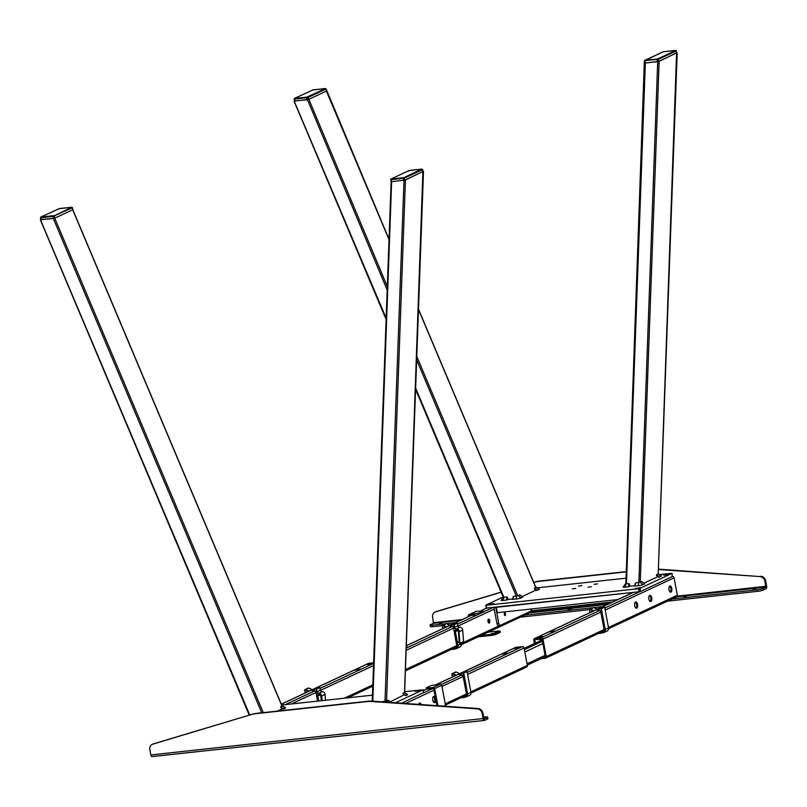 <?xml version="1.0" encoding="UTF-8"?>
<svg xmlns="http://www.w3.org/2000/svg" width="807" height="807" viewBox="0 0 807 807"><rect width="100%" height="100%" fill="white"/><g stroke="black" fill="none" stroke-linecap="round" stroke-linejoin="round"><path stroke-width="1.21" d="M415.05 691.367L421.204 690.51L415.05 691.367M281.673 705.025L372.43 695.16M404.64 691.649L423.08 689.814L395.369 702.776M423.211 692.769L401.604 703.21M423.665 692.89L423.08 689.814M372.804 701.212L391.627 181.696L405.427 180.032L422.898 171.508L404.499 692.608L402.844 693.384L405.628 695.695L407.283 694.928A3.692 0.525 169.4 0 0 407.636 694.534L404.499 692.608L407.283 694.928M391.627 181.696L391.042 181.676L390.78 179.265M404.428 694.696L390.245 701.858M263.233 712.621L54.735 218.183L72.68 209.78L54.735 218.183L40.733 219.605M249.746 715.012L40.461 219.736M282.279 708.778L277.326 711.088M390.891 702.473L388.197 700.234L381.882 701.848M388.197 700.234L388.57 700.849L388.197 700.234M280.735 707.497L280.836 706.66L283.62 708.97L282.732 709.151L280.735 707.497M281.986 705.772L280.836 706.66M282.591 705.772L285.628 707.81A3.692 0.525 169.4 0 1 285.275 708.203L283.62 708.97M391.213 179.648L390.649 179.618L391.002 179.003L391.213 179.648L391.133 178.962L391.213 179.648L391.133 178.962L408.957 170.6L421.789 169.097L422.565 169.621L422.011 169.157L422.565 169.621L404.61 178.024L403.218 178.347L404.055 177.56L404.61 178.024L403.218 178.347L391.213 179.648L372.219 701.172M390.911 179.063L408.846 170.68M422.011 169.157L422.565 169.621L421.789 169.097L404.055 177.56L405.003 180.072L391.597 181.706M409.865 170.398L421.819 169.087M422.929 171.538L405.003 180.072M391.355 179.023L403.359 177.722L403.601 180.395M72.297 207.732L72.68 209.78L72.297 207.732L52.949 216.447L71.742 207.268L59.597 208.509M54.735 218.183L54.351 216.135L40.945 217.759L41.086 217.133L40.39 217.729L40.864 217.073L53.787 215.671M71.742 207.268L58.578 208.781M261.74 712.793L53.302 218.505L40.885 219.686M41.339 219.807L40.864 217.073L59.557 208.499L40.743 217.103M493.793 603.586L487.67 604.574L493.793 603.586M578.427 586.074L581.857 585.559L578.427 586.074M594.123 584.359L597.553 583.844L594.123 584.359M572.284 588.939L575.714 588.424L572.284 588.939M587.98 587.234L591.41 586.719L587.98 587.234M641.504 587.516L635.371 588.505L641.504 587.516M669.85 574.261L663.717 575.24L669.85 574.261M638.7 589.564L640.102 589.241M639.013 591.208L640.405 590.885L639.013 591.228M672.191 576.299L672.06 573.343L639.931 588.364L640.516 591.45L639.114 591.763L486.732 608.034M672.635 576.42L640.516 591.45M639.114 591.763L638.539 588.686L486.218 605.26L486.792 608.337M537.391 587.819L626.071 578.175M659.4 574.544L672.06 573.343M486.339 608.216L485.764 605.139L503.154 597.009M638.539 588.686L639.931 588.364M504.304 614.541A1.321 0.625 -96.2 0 1 504.758 612.957A1.321 0.625 -96.2 0 1 505.485 613.986A1.321 0.625 -96.2 0 1 505.041 615.58A1.321 0.625 -96.2 0 1 504.304 614.541M632.032 592.933L630.116 592.752L630.297 593.75M498.585 625.486A2.633 1.251 -96.2 0 1 498.393 625.536A2.633 1.251 -96.2 0 1 496.92 623.468L493.945 607.56L495.791 607.358L498.766 623.266A2.633 1.251 83.8 0 0 500.239 625.334A2.633 1.251 83.8 0 0 500.431 625.284L531.843 610.758L612.765 601.951M630.257 593.77L629.611 592.802L496.305 607.308L497.314 612.695L617.829 599.581M387.118 289.804L306.65 97.768L307.033 99.816L294.434 100.915M386.099 318.049L294.162 101.046M294.585 101.006L308.435 99.493L326.381 91.1L308.435 99.493L308.052 97.445L306.791 97.143L325.443 88.578L313.298 89.819M535.979 590.088L522.099 596.585M507.24 599.581L512.758 598.986M626.454 583.996L645.328 63.017L659.127 61.342L676.599 52.828L658.199 573.928L656.545 574.695L659.339 577.015L658.441 577.197L656.444 575.532L656.545 574.695M645.307 63.017L645.055 60.343L645.307 63.017L657.302 61.705L657.059 59.032L658.32 59.335L644.48 60.575M657.826 576.682L643.895 583.199M634.766 585.711L629.248 586.306M507.068 596.978L503.275 597.301L501.187 600.277A3.692 0.525 169.4 0 0 503.144 600.448L506.372 600.095L507.068 596.978L507.674 597.654L507.169 599.894L506.372 600.095M513.282 597.049L512.909 599.389L513.615 596.272L516.843 595.919L516.137 599.036L512.778 599.278M518.235 595.596L521.029 597.916L522.684 597.14L519.89 594.82L516.843 595.919M521.029 597.916A3.692 0.525 169.4 0 1 516.137 599.036M519.89 594.82L520.263 595.435L519.89 594.82M536.292 587.082L539.328 589.12A3.692 0.525 169.4 0 1 538.975 589.514L536.433 590.472L534.436 588.807L535.687 587.082M677.184 52.858L658.199 573.928L660.994 576.238L659.339 577.015M658.31 573.817L661.337 575.845A3.692 0.525 169.4 0 1 660.994 576.238M659.127 61.342L640.244 582.321L643.038 584.641L644.692 583.865L641.898 581.554L635.623 582.997L634.917 586.114L635.291 583.774M643.038 584.641A3.692 0.525 169.4 0 1 638.155 585.761L634.796 586.013M625.849 584.056L625.153 587.173L628.381 586.83L629.087 583.703L625.879 583.713M625.153 587.173A3.692 0.525 169.4 0 1 623.196 587.002L625.294 584.006M629.087 583.703L629.682 584.379L629.178 586.618L628.381 586.83M326.109 88.941L325.443 88.578M326.361 90.959L325.998 89.042L308.052 97.445L307.487 96.981M325.998 89.042L325.221 88.518L312.279 90.102M306.65 97.768L294.091 99.039L294.565 98.383L294.656 99.069L294.787 98.444L306.791 97.143L306.65 97.768L306.791 97.143M295.039 101.127L294.565 98.383L313.257 89.819L294.444 98.414L294.474 101.097M663.566 51.709L644.833 60.283L644.924 60.959M657.755 58.871L675.711 50.478L663.485 51.719L675.52 50.407L676.266 50.942L675.711 50.478L676.266 50.942L658.32 59.335L656.918 59.657L657.059 59.032L658.32 59.335L658.704 61.393L657.302 61.705M662.547 51.991L644.359 60.928L625.859 584.056M676.629 52.848L675.711 50.478M676.77 52.899L658.704 61.393M368.315 664.454L370.373 664.01M312.238 689.682L368.315 663.445A1.584 1.372 64.9 0 1 368.698 663.334L373.611 662.799M360.336 669.104L355.171 670.072M372.148 663.586L366.973 664.554M359.317 669.396L356.18 669.739L359.317 669.396M355.443 669.82L360.053 669.316L355.443 669.82M371.129 663.868L367.992 664.211L371.129 663.868M371.866 663.788L367.246 664.292L371.866 663.788M421.193 704.572A3.167 1.503 83.8 0 0 419.68 703.028A3.167 1.503 83.8 0 0 419.448 703.089A3.167 1.503 83.8 0 0 418.631 704.4M433.621 696.461A3.167 1.503 83.8 0 0 432.744 699.951A3.167 1.503 83.8 0 0 434.539 702.685A3.167 1.503 83.8 0 0 434.771 702.615A3.167 1.503 83.8 0 0 435.659 699.124A3.167 1.503 83.8 0 0 433.853 696.391A3.167 1.503 83.8 0 0 433.621 696.461M434.065 702.584A3.167 1.503 83.8 0 0 434.771 699.477A3.167 1.503 83.8 0 0 433.409 696.602M420.205 704.501A3.167 1.503 83.8 0 0 419.237 703.23M452.414 676.972L451.92 674.349A0.787 0.686 64.9 0 1 452.838 673.573L456.217 675.177L458.063 674.591L515.562 647.426A1.584 1.372 64.9 0 1 515.945 647.315L522.401 646.619A1.584 1.372 64.9 0 1 524.076 648.001L527.344 665.452A1.584 1.372 64.9 0 1 526.628 667.036L470.995 693.062M507.583 653.085L502.408 654.053M519.395 647.567L514.22 648.525M515.976 648.162L517.045 648.233M506.564 653.377L503.427 653.72L506.564 653.377M502.68 653.801L507.3 653.297L502.68 653.801M518.376 647.85L515.229 648.192L518.376 647.85M519.113 647.769L514.493 648.273L519.113 647.769M637.54 604.413A3.167 1.503 83.8 0 0 635.775 601.931A3.167 1.503 83.8 0 0 634.706 605.744A3.167 1.503 83.8 0 0 636.461 608.226A3.167 1.503 83.8 0 0 637.54 604.413M635.987 608.115A3.167 1.503 83.8 0 0 636.612 604.514A3.167 1.503 83.8 0 0 635.331 602.133M671.787 588.394A3.167 1.503 83.8 0 0 670.032 585.912A3.167 1.503 83.8 0 0 668.953 589.715A3.167 1.503 83.8 0 0 670.718 592.197A3.167 1.503 83.8 0 0 671.787 588.394M670.234 592.096A3.167 1.503 83.8 0 0 670.869 588.495A3.167 1.503 83.8 0 0 669.588 586.114M651.713 597.785A3.167 1.503 83.8 0 0 649.948 595.304A3.167 1.503 83.8 0 0 648.878 599.107A3.167 1.503 83.8 0 0 650.634 601.588A3.167 1.503 83.8 0 0 651.713 597.785M650.16 601.487A3.167 1.503 83.8 0 0 650.785 597.886A3.167 1.503 83.8 0 0 649.504 595.505M543.807 657.402L545.32 656.716L542.052 639.265L534.91 639.537L535.253 643.169M676.246 596.968A1.584 1.372 -115.1 0 0 677.345 595.284L674.077 577.832A1.584 1.372 -115.1 0 0 672.594 576.44M540.882 658.764L545.149 658.3A1.584 1.372 -115.1 0 0 546.238 656.616L542.98 639.164A1.584 1.372 -115.1 0 0 541.305 637.772L534.839 638.478A1.584 1.372 -115.1 0 0 533.75 640.173L534.385 643.572M554.823 630.983L549.658 631.952M543.02 636.511L537.845 637.48M550.667 631.619L553.804 631.276L550.667 631.619M554.54 631.195L549.93 631.699L554.54 631.195M538.854 637.137L541.991 636.804L538.854 637.137M538.118 637.217L542.738 636.723L538.118 637.217M488.225 619.443A1.977 0.938 -96.2 0 1 488.881 621.097A1.977 0.938 -96.2 0 1 488.598 622.853M488.517 619.171A1.977 0.938 -96.2 0 1 488.659 619.13A1.977 0.938 -96.2 0 1 489.788 620.835A1.977 0.938 -96.2 0 1 489.234 623.024A1.977 0.938 -96.2 0 1 489.092 623.065A1.977 0.938 -96.2 0 1 487.963 621.36A1.977 0.938 -96.2 0 1 488.517 619.171M407.585 647.002L406.234 647.618M528.999 612.987A1.584 1.372 -115.1 0 0 530.118 611.393M406.264 646.901L407.303 647.214L406.234 647.567M528.424 646.76L530.36 646.548L528.424 646.76M153.491 743.842L152.775 744.165A5.276 4.58 -115.1 0 0 152.23 744.377L152.947 744.044A5.276 4.58 64.9 0 1 153.491 743.842L252.773 714.104A26.369 22.919 64.9 0 1 256.414 713.368L368.083 701.222A26.369 22.919 64.9 0 1 371.845 701.152L478.077 708.526A5.276 4.58 64.9 0 1 482.899 713.166L484.513 720.409L487.468 719.027L487.176 717.484A4.217 0.595 -10.6 0 0 487.63 717.11A4.217 0.595 -10.6 0 0 485.37 717.009L483.655 717.191M487.63 717.11L487.922 718.654A4.217 0.595 169.4 0 1 487.468 719.027M487.176 717.484L484.19 718.876M482.899 713.166L482.193 713.499L483.181 718.795A2.108 0.999 83.8 0 0 484.361 720.449A2.108 0.999 83.8 0 0 484.513 720.409L152.17 756.562A2.108 0.999 -96.2 0 1 152.019 756.613A2.108 0.999 -96.2 0 1 150.848 754.959L149.85 749.653A5.276 4.58 -115.1 0 1 152.23 744.377M152.775 744.165L252.773 714.104M256.414 713.368L255.708 713.701A26.369 22.919 -115.1 0 0 252.066 714.437M483.897 718.462L150.848 754.959M482.193 713.499A5.276 4.58 -115.1 0 0 477.371 708.859L478.077 708.526M371.845 701.152L371.139 701.475A26.369 22.919 -115.1 0 0 367.377 701.545L368.083 701.222M371.139 701.475L477.371 708.859M255.708 713.701L367.377 701.545M567.987 609.769L571.78 609.154L567.987 609.769M439.028 624.003L441.671 623.276L439.028 624.003M683.67 597.392L686.313 596.666L683.67 597.392M752.911 589.856L755.554 589.13L752.911 589.856M676.68 596.837L765.803 587.143L764.945 581.222A5.276 4.58 -115.1 0 0 760.123 576.581L658.472 569.52M501.147 592.237L435.538 611.888A5.276 4.58 -115.1 0 0 434.993 612.099A5.276 4.58 -115.1 0 0 432.613 617.375L433.46 623.297L460.394 620.371M763.14 590.058L766.085 588.686L765.803 587.143L762.847 588.525L763.14 590.058A4.217 0.595 169.4 0 1 757.551 591.349L667.47 601.154M757.551 591.349L757.269 589.806A4.217 0.595 -10.6 0 0 762.847 588.525M757.269 589.806L671.848 599.107M602.799 606.612L593.649 607.61M593.135 607.671L521.413 615.469M455.552 622.631L446.402 623.629M445.888 623.69L432.31 625.163L432.602 626.706A4.217 0.595 169.4 0 1 430.343 626.595L430.05 625.052A4.217 0.595 -10.6 0 0 432.31 625.163M598.421 608.66L596.343 608.892M589.534 609.628L520.222 617.173M451.174 624.679L449.136 624.9M442.286 625.647L432.602 626.706M433.46 623.297L430.504 624.679A4.217 0.595 -10.6 0 0 430.05 625.052M766.085 588.686A2.108 0.999 83.8 0 0 766.65 586.185L765.661 580.889L764.945 581.222M677.275 596.161L766.65 586.185M760.123 576.581L658.482 569.137M434.993 612.099L435.699 611.767A5.276 4.58 64.9 0 1 436.244 611.555L435.538 611.888M626.303 571.86L538.461 581.423A26.369 22.919 -115.1 0 0 534.819 582.16L533.75 582.472M534.819 582.16L535.535 581.827A26.369 22.919 64.9 0 1 539.167 581.09L538.461 581.423M535.535 581.827L533.699 582.372M501.097 592.136L436.244 611.555M626.313 571.608L539.167 581.09M760.84 576.248A5.276 4.58 64.9 0 1 765.661 580.889M445.444 706.256A1.321 1.15 -115.1 0 0 445.535 705.449L441.762 685.284A1.321 1.15 -115.1 0 0 440.36 684.124L431.109 685.557L426.378 687.766L427.508 688.068L427.7 689.097L433.47 688.472L433.278 687.443L427.508 688.068M437.878 705.732L434.67 688.603A1.321 1.15 -115.1 0 0 433.278 687.443L440.36 684.124M427.559 688.331L426.57 688.795L426.378 687.766M436.92 705.671L433.752 688.704L434.59 688.31M494.338 634.241L492.078 634.948M491.413 633.717L494.358 633.283L491.413 633.717M494.963 632.063L497.899 631.619L494.963 632.063M495.437 633.495L495.639 634.524L492.149 635.321L491.957 634.302L500.169 631.286L499.039 630.983L484.916 632.517M495.639 634.524L500.36 632.315L500.169 631.286M468.393 616.629L468.282 616.034A1.321 1.15 64.9 0 1 469.2 614.621L478.46 613.199L483.181 610.98L476.281 611.313A1.321 1.15 64.9 0 0 475.696 611.585M478.46 613.199L478.652 614.218L483.373 612.009L483.181 610.98M469.26 616.225L469.392 615.65L475.162 615.025L474.97 613.996M469.21 615.933L469.936 615.59M492.149 635.321L478.158 636.844M491.957 634.302L477.835 635.835M320.803 695.967L318.573 694.353A1.715 1.493 -115.1 0 1 320.833 695.947L321.307 700.718M318.573 694.353A1.715 1.493 -115.1 0 0 317.797 696.068L317.454 696.148A1.977 1.715 64.9 0 1 318.926 694.03A1.977 1.715 64.9 0 1 320.944 696.007M320.359 694.867L317.797 696.068L318.725 701.001M322.043 699.498L321.438 696.259M305.167 692.991L304.683 690.368A0.787 0.686 64.9 0 1 305.591 689.592L304.794 690.399L305.268 692.941M306.236 692.487A1.846 1.604 64.9 0 1 307.588 691.498L312.279 689.652L308.899 688.048A0.787 0.686 -115.1 0 0 308.345 688.028L305.036 689.582M307.588 691.498L307.709 691.7A1.584 1.372 -115.1 0 0 306.721 692.265M321.771 700.668L321.418 696.017A2.502 2.179 -115.1 0 0 318.725 693.526A1.977 1.715 64.9 0 1 316.637 691.781L316.142 689.168L315.366 688.795L312.733 691.044L313.862 690.812A1.846 1.604 64.9 0 1 315.951 692.406L317.585 701.122M318.372 701.041L317.454 696.148M314.266 690.076L312.672 690.802L315.335 688.532A0.787 0.686 64.9 0 1 316.495 689.087L316.99 691.71A1.715 1.493 -115.1 0 0 318.795 693.213A2.764 2.411 64.9 0 1 321.771 695.967L322.124 700.627M325.524 700.254L325.08 694.423A2.764 2.411 -115.1 0 0 322.104 691.66A1.715 1.493 64.9 0 1 320.288 690.156L319.804 687.534A0.787 0.686 -115.1 0 0 318.634 686.979L315.335 688.532M321.771 695.967L325.07 694.373M312.46 689.914L310.826 690.61L312.289 690.126M465.296 695.725A1.634 1.422 -115.1 0 0 466.385 693.99L466.496 694.02A1.896 1.654 64.9 0 1 465.185 696.048L464.449 696.128M463.057 676.387L461.281 674.995A1.584 1.372 -115.1 0 1 463.087 676.357L466.496 694.02M461.281 674.995L461.11 674.793A1.846 1.604 64.9 0 1 463.198 676.387M461.412 697.541A35.195 30.595 -115.1 0 0 465.619 696.875A2.794 2.431 -115.1 0 0 467.283 693.929L463.389 673.149L462.562 672.524A0.787 0.686 64.9 0 1 463.743 673.068L467.626 693.849A3.057 2.663 64.9 0 1 465.81 697.066A35.468 30.827 64.9 0 1 460.878 697.793M469.119 695.523A3.057 2.663 -115.1 0 0 470.935 692.305L467.051 671.515A0.787 0.686 -115.1 0 0 465.881 670.96L459.919 674.783M462.613 672.776L459.909 675.056M453.484 676.468A1.846 1.604 64.9 0 1 454.835 675.469L456.005 675.459L452.646 673.865L452.041 674.38L452.515 676.922M459.98 675.025L461.11 674.793M457.962 674.45L459.526 673.633L456.147 672.019A0.787 0.686 -115.1 0 0 455.592 672.009L452.283 673.563M459.102 640.334L458.437 631.568L459.223 640.395A1.977 1.715 64.9 0 1 458.517 642.009L459.919 643.3L459.022 631.639A2.502 2.179 -115.1 0 0 456.328 629.147A1.977 1.715 64.9 0 1 454.24 627.412L453.746 624.789L452.969 624.426L450.336 626.676L451.466 626.434A1.846 1.604 64.9 0 1 453.554 628.038L456.742 645.63A1.634 1.422 -115.1 0 1 455.652 647.375M458.537 631.518L459.223 640.395M445.787 627.11L445.333 627.321A1.584 1.372 -115.1 0 0 444.324 627.886M442.771 628.613L442.286 626A0.787 0.686 64.9 0 1 443.194 625.213L446.584 626.827L449.983 625.465L446.503 623.67A0.787 0.686 -115.1 0 0 445.948 623.66L442.64 625.203M446.564 623.7L443.194 625.213M458.437 631.568A1.715 1.493 -115.1 0 0 456.177 629.974A1.715 1.493 -115.1 0 0 455.4 631.689L457.993 645.499L455.057 631.77A1.977 1.715 64.9 0 1 456.53 629.652A1.977 1.715 64.9 0 1 458.547 631.629M459.476 647.164A3.057 2.663 -115.1 0 0 461.291 643.956L461.15 643.179M456.853 645.661A1.896 1.654 64.9 0 1 455.541 647.688L455.572 647.416M455.541 647.688L454.805 647.769M443.84 628.108A1.846 1.604 64.9 0 1 445.192 627.12L446.362 627.11L443.003 625.506L442.397 626.03L442.872 628.572M459.022 631.639L459.919 643.3M450.8 626.272L452.939 624.154A0.787 0.686 64.9 0 1 454.099 624.709L454.593 627.332A1.715 1.493 -115.1 0 0 456.399 628.835A2.764 2.411 64.9 0 1 459.375 631.588L462.683 630.045A2.764 2.411 -115.1 0 0 459.708 627.291A1.715 1.493 64.9 0 1 457.892 625.788L457.408 623.165A0.787 0.686 -115.1 0 0 456.237 622.611L452.939 624.154M451.87 625.707L450.276 626.424M463.571 641.656L462.683 630.045M463.601 641.676L459.627 643.532M446.624 626.857L448.43 626.242L446.624 626.857M599.016 633.172A35.195 30.595 -115.1 0 0 603.222 632.496L603.414 632.698A35.468 30.827 64.9 0 1 598.481 633.424L603.404 632.698M606.723 631.145A3.057 2.663 -115.1 0 0 608.539 627.927L604.655 607.146A0.787 0.686 -115.1 0 0 603.485 606.592L600.176 608.135A0.787 0.686 64.9 0 1 601.346 608.69L605.23 629.48A3.057 2.663 64.9 0 1 603.414 632.698L604.251 632.305M599.107 609.688L597.523 610.405L600.176 608.135M603.444 631.427A35.195 30.595 64.9 0 1 602.557 631.518M593.821 610.808L597.13 609.265L593.75 607.651A0.787 0.686 -115.1 0 0 593.195 607.641L589.887 609.184A0.787 0.686 64.9 0 1 590.442 609.194L593.821 610.808L595.566 610.072M590.018 612.594L589.524 609.981A0.787 0.686 64.9 0 1 589.887 609.184M591.087 612.089A1.846 1.604 64.9 0 1 592.439 611.101L593.609 611.091L590.25 609.487L589.645 610.011L590.119 612.543M603.222 632.496A2.794 2.431 -115.1 0 0 604.887 629.561L600.993 608.771L600.216 608.407L597.583 610.657L598.713 610.415A1.846 1.604 64.9 0 1 600.801 612.019L604.1 629.642A1.896 1.654 64.9 0 1 602.789 631.669L602.052 631.75M599.157 610.052L597.684 610.859L598.048 610.253M518.114 647.95L517.105 648.213M506.715 653.176L503.649 653.963M504.224 653.852L506.302 653.458L504.224 653.852M358.752 669.598L356.2 669.729M356.523 669.921L358.59 669.528L356.523 669.921M540.73 637.167L541.739 636.905M541.043 638.851L541.204 639.729L542.092 639.477M539.944 638.973L540.145 639.84L539.974 638.962M540.67 637.177L539.601 637.116M540.983 638.862L540.105 639.669M553.955 631.074L550.888 631.861M553.481 631.195L551.413 631.588L553.481 631.195M308.052 97.445L387.249 286.394M403.359 177.722L404.055 177.56M408.715 171.134L409.088 170.57L408.715 171.134M72.68 209.78L281.986 706.125M53.333 218.505L53.091 215.832M388.066 702.272L386.543 701.011L405.427 180.032M384.989 702.06L403.994 180.354M282.49 705.883L285.275 708.203M422.949 171.679L422.565 169.621M531.51 608.972L531.843 610.758M530.794 609.053L531.137 610.919M496.92 623.468L498.766 623.266M535.687 587.435L418.49 309.505M388.944 239.457L326.381 91.1M517.711 595.768L416.785 356.442M516.238 595.98L416.664 359.851M503.871 597.331L415.635 388.106M638.155 585.761L638.851 582.644L657.705 61.665M503.84 597.331L503.144 600.448M536.191 587.203L538.975 589.514M534.537 587.97L537.321 590.29M645.055 60.343L657.059 59.032M676.649 52.99L676.266 50.942M358.106 669.407L357.158 669.85M372.804 684.881L344.307 698.216M373.51 665.583L320.369 690.439M315.971 692.497L291.458 703.966M373.591 663.374L319.976 688.452M314.75 690.893L285.406 704.622M368.698 663.334L312.359 689.692M312.077 689.824L310.756 690.449M310.665 690.489L308.899 691.306M308.536 691.478L281.33 704.208M505.353 653.388L504.405 653.831M527.344 665.452L470.854 691.881M466.476 693.929L445.232 703.865M524.076 648.001L467.596 674.43M463.218 676.478L441.974 686.414M434.882 689.733L405.487 703.482M522.401 646.619L467.223 672.433M461.755 674.985L441.368 684.528M434.287 687.836L433.43 688.24M432.784 688.542L423.645 692.82M515.945 647.315L459.526 673.714M457.912 674.47L455.894 675.409M455.784 675.459L436.325 684.568M427.619 688.643L423.251 690.681M540.619 636.894L541.265 636.592M551.655 631.73L552.593 631.286M534.668 640.072L536.13 639.386M546.238 656.616L604.08 629.551M608.458 627.503L677.345 595.284M534.839 638.478L593.387 611.091M595.606 610.052L596.928 609.436M597.049 609.376L633.344 592.399M541.305 637.772L599.601 610.506M604.826 608.064L640.496 591.37M542.98 639.164L600.822 612.11M605.2 610.052L674.077 577.832M406.304 645.741L446.14 627.11M446.705 626.847L448.268 626.111M448.359 626.071L449.681 625.455M449.973 625.314L471.006 615.479M481.012 610.798L486.752 608.115M406.224 648.102L452.354 626.525M457.579 624.083L492.563 607.711M406.143 650.311L453.574 628.128M457.973 626.071L494.237 609.103M405.437 669.618L456.843 645.57M461.221 643.522L500.047 625.354M545.068 655.355L527.032 663.788M542.859 643.552L524.822 651.985M542.415 641.222L524.389 649.655M542.193 640.001L524.157 648.435M529.432 612.856L607.641 604.352M609.335 603.555L530.028 612.18M462.088 619.574L433.601 622.671M445.535 705.449L444.021 706.155M441.762 685.284L434.67 688.603M469.2 614.621L476.281 611.313M308.899 688.048L305.591 689.592L309.031 691.175M308.758 691.478L305.399 689.884M319.804 687.534L316.495 689.087M320.288 690.156L316.99 691.71M322.104 691.66L318.795 693.213M465.81 697.066L466.648 696.673M467.626 693.849L470.935 692.305M463.743 673.068L467.051 671.515M452.838 673.573L456.147 672.019M461.291 643.956L457.993 645.499A3.057 2.663 64.9 0 1 456.167 648.717A35.468 30.827 64.9 0 1 451.234 649.443L455.975 648.515A2.794 2.431 -115.1 0 0 457.64 645.58M457.993 630.479L455.4 631.689M451.769 649.191A35.195 30.595 -115.1 0 0 455.975 648.515M457.408 623.165L454.099 624.709M457.892 625.788L454.593 627.332M459.708 627.291L456.399 628.835M605.23 629.48L608.539 627.927M601.346 608.69L604.655 607.146M590.442 609.194L593.75 607.651M404.61 692.537L423.483 171.548M282.107 706.064L72.801 209.699M249.232 715.163L40.35 219.827M390.981 702.473L388.318 700.264M423.07 171.578L422.676 169.531M40.774 219.786L40.733 217.113M500.239 625.334L498.393 625.536M535.818 587.375L418.5 309.182M388.954 239.124L326.119 88.952L325.261 88.508M503.286 597.321L415.595 389.367M386.049 319.31L294.051 101.147M512.677 599.359L513.292 596.635M522.714 597.099L520.011 594.85M634.685 586.084L635.301 583.36M358.036 669.417L357.098 669.86M372.763 686.152L347.787 697.833M308.385 691.488L281.31 704.148M455.622 675.469L436.123 684.588M427.599 688.573L423.231 690.621M505.283 653.398L504.345 653.841M465.942 695.432L445.454 705.015M540.609 636.874L541.194 636.602M551.584 631.74L552.533 631.296M545.532 658.199L603.939 630.872M608.599 628.693L676.629 596.867M534.456 638.589L593.226 611.091M597.089 609.285L633.142 592.419M406.304 645.671L445.978 627.11M449.913 625.274L470.804 615.499M480.811 610.818L486.258 608.276M405.396 670.889L456.298 647.073M461.352 644.712L529.382 612.886M545.32 656.696L527.284 665.129M542.173 639.921L524.147 648.364M484.361 720.449L152.019 756.613M494.439 633.727L494.55 634.302M468.877 614.712L475.969 611.403M318.775 686.898L315.466 688.442M325.554 700.254L325.1 694.393M466.355 694.01L465.649 695.624M466.244 696.915L469.553 695.362M462.714 672.423L466.022 670.879M459.899 674.793L462.562 672.524M445.514 627.12L444.839 627.432M449.933 625.284L446.543 623.67M456.833 629.672L456.177 629.974M459.919 647.012L456.157 648.717M456.712 645.661L456.005 647.275M456.379 622.52L453.07 624.073M463.329 642.16L460.02 643.714M603.848 632.537L607.157 630.993M600.317 608.054L603.626 606.501M676.377 50.841L675.53 50.407M72.801 209.689L72.408 207.641L71.551 207.197"/></g></svg>
